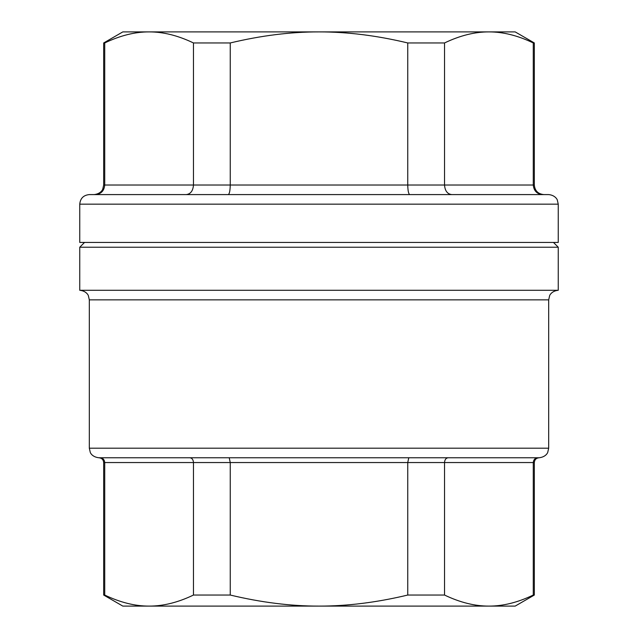 <?xml version="1.0" encoding="UTF-8"?>
<svg xmlns="http://www.w3.org/2000/svg" width="638" height="638" viewBox="0 0 638 638"><rect width="100%" height="100%" fill="white"/><g stroke="black" fill="none" stroke-linecap="round" stroke-linejoin="round"><path stroke-width="0.96" d="M79.75 290.29L558.25 290.29L558.25 247.225L79.75 247.225L79.75 290.29C86.521 290.896 88.546 295.777 88.347 295.649L89.32 299.86L548.68 299.86L549.653 295.649C549.454 295.777 551.479 290.896 558.25 290.29M100.07 457.765L539.11 457.765C546.24 456.96 547.843 452.238 547.739 452.334L548.68 448.195L89.32 448.195L90.261 452.334C90.157 452.238 91.76 456.96 98.89 457.765L100.07 457.765C102.877 458.028 104.433 459.623 104.728 462.55L104.728 595.047C120.215 602.463 135.001 606.148 149.101 606.1C163.192 606.148 177.986 602.463 193.474 595.047L230.254 595.047C261.229 602.463 290.808 606.148 319 606.1C347.192 606.148 376.771 602.463 407.746 595.047L407.746 462.55L444.526 462.55L444.526 595.047C460.014 602.463 474.808 606.148 488.899 606.1C502.999 606.148 517.785 602.463 533.272 595.047L533.272 462.55L534.325 462.55C534.612 459.647 536.207 458.052 539.11 457.765M228.213 194.59C229.433 194.064 230.119 190.874 230.254 185.02L193.474 185.02L193.474 42.953C177.986 35.537 163.192 31.852 149.101 31.9C135.001 31.852 120.215 35.537 104.728 42.953L104.728 185.02L103.675 185.02L102.734 189.159C102.838 189.063 101.235 193.785 94.105 194.59L95.413 194.59C101.027 194.064 104.13 190.874 104.728 185.02L193.474 185.02C193.019 190.874 190.595 194.064 186.208 194.59M409.787 194.59C408.567 194.064 407.881 190.874 407.746 185.02L407.746 42.953C376.771 35.537 347.192 31.852 319 31.9C290.808 31.852 261.229 35.537 230.254 42.953L230.254 185.02L444.526 185.02C444.981 190.874 447.405 194.064 451.792 194.59L409.787 194.59L451.792 194.59M542.587 194.59C536.973 194.064 533.87 190.874 533.272 185.02L533.272 42.953C517.785 35.537 502.999 31.852 488.899 31.9L515.185 31.9L534.325 42.953L533.272 42.953M104.728 42.953L103.675 42.953L103.675 185.02M230.254 42.953L193.474 42.953M548.68 194.59L89.32 194.59C83.506 195.156 80.316 198.346 79.75 204.16L558.25 204.16L557.277 199.949C557.476 200.077 555.451 195.196 548.68 194.59M79.75 204.16L79.75 242.44L558.25 242.44L558.25 204.16M103.675 42.953L122.815 31.9L488.899 31.9C474.808 31.852 460.014 35.537 444.526 42.953L407.746 42.953M444.526 42.953L444.526 185.02L534.325 185.02C534.891 190.834 538.081 194.024 543.895 194.59M229.225 457.765L230.254 462.55L230.254 595.047M408.775 457.765L407.746 462.55L193.474 462.55C193.242 459.623 192.03 458.028 189.845 457.765M537.93 457.765C535.122 458.028 533.567 459.623 533.272 462.55L444.526 462.55C444.758 459.623 445.97 458.028 448.155 457.765M533.272 595.047L534.325 595.047L534.325 462.55M407.746 595.047L444.526 595.047M534.325 595.047L515.185 606.1L122.815 606.1L103.675 595.047L104.728 595.047M193.474 595.047L193.474 462.55L103.675 462.55C103.388 459.647 101.793 458.052 98.89 457.765M548.68 448.195L548.68 299.86M89.32 448.195L89.32 299.86M84.535 242.44L79.75 247.225M553.465 242.44L558.25 247.225M534.325 42.953L534.325 185.02M103.675 595.047L103.675 462.55"/></g></svg>
